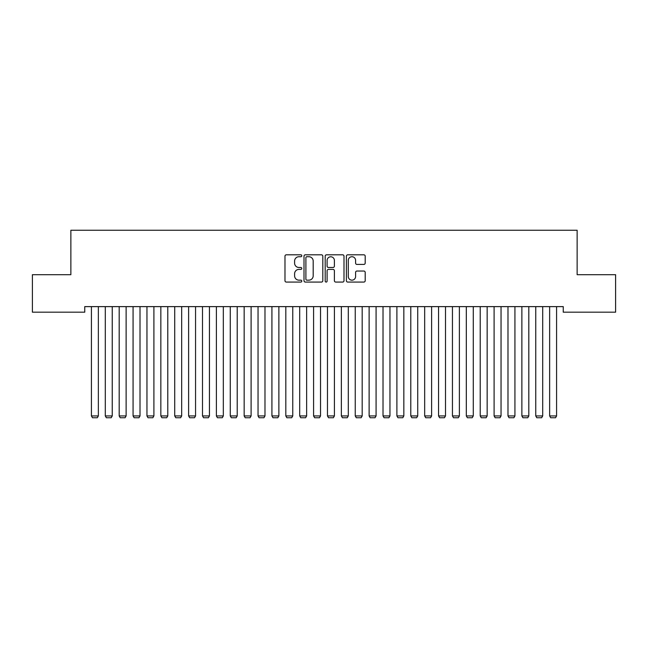 <?xml version="1.0" encoding="UTF-8"?>
<svg xmlns="http://www.w3.org/2000/svg" width="648" height="648" viewBox="0 0 648 648"><rect width="100%" height="100%" fill="white"/><g stroke="black" fill="none" stroke-linecap="round" stroke-linejoin="round"><path stroke-width="0.97" d="M301.782 255.766A0.956 0.956 0 0 0 300.826 254.81L286.351 254.81A1.361 1.361 0 0 0 284.982 256.179L284.982 280.714A1.361 1.361 0 0 0 286.351 282.074L300.826 282.074A0.956 0.956 0 0 0 301.782 281.119A0.956 0.956 0 0 0 300.826 280.163L298.955 280.163A4.358 4.358 0 0 1 294.597 275.805L294.597 273.756A4.358 4.358 0 0 1 298.955 269.398L300.826 269.398A0.956 0.956 0 0 0 301.782 268.442A0.956 0.956 0 0 0 300.826 267.486L298.955 267.486A4.358 4.358 0 0 1 294.597 263.129L294.597 261.079A4.358 4.358 0 0 1 298.955 256.721L300.826 256.721A0.956 0.956 0 0 0 301.782 255.766M363.836 264.425A1.361 1.361 0 0 0 365.197 263.056L365.197 256.179A1.361 1.361 0 0 0 363.836 254.81L347.749 254.81A1.361 1.361 0 0 0 346.388 256.179L346.388 280.714A1.361 1.361 0 0 0 347.749 282.074L363.836 282.074A1.361 1.361 0 0 0 365.197 280.714L365.197 272.395A1.361 1.361 0 0 0 363.836 271.034L356.951 271.034A1.361 1.361 0 0 0 355.59 272.395L355.59 276.518A3.645 3.645 0 0 1 351.945 280.163A3.645 3.645 0 0 1 348.292 276.518L348.292 260.366A3.645 3.645 0 0 1 351.945 256.721A3.645 3.645 0 0 1 355.59 260.366L355.59 263.056A1.361 1.361 0 0 0 356.951 264.425L363.836 264.425M563.25 306.626L84.75 306.626L84.75 312.182L32.4 312.182L32.4 274.695L70.867 274.695L70.867 230.259L577.133 230.259L577.133 274.695L615.6 274.695L615.6 312.182L563.25 312.182L563.25 306.626M322.809 256.179A1.361 1.361 0 0 0 321.44 254.81L305.362 254.81A1.361 1.361 0 0 0 304.001 256.179L304.001 280.714A1.361 1.361 0 0 0 305.362 282.074L321.44 282.074A1.361 1.361 0 0 0 322.809 280.714L322.809 256.179M326.56 254.81L342.638 254.81A1.361 1.361 0 0 1 343.999 256.179L343.999 280.714A1.361 1.361 0 0 1 342.638 282.074L335.753 282.074A1.361 1.361 0 0 1 334.392 280.714L334.392 270.759A1.361 1.361 0 0 0 333.031 269.398L328.463 269.398A1.361 1.361 0 0 0 327.102 270.759L327.102 281.119A0.956 0.956 0 0 1 326.147 282.074A0.956 0.956 0 0 1 325.191 281.119L325.191 256.179A1.361 1.361 0 0 1 326.56 254.81M306.86 256.721A0.956 0.956 0 0 0 305.905 257.677L305.905 279.207A0.956 0.956 0 0 0 306.86 280.163L308.837 280.163A4.358 4.358 0 0 0 313.195 275.805L313.195 261.079A4.358 4.358 0 0 0 308.837 256.721L306.86 256.721M334.392 260.439A3.645 3.645 0 0 0 330.747 256.786A3.645 3.645 0 0 0 327.102 260.439L327.102 266.126A1.361 1.361 0 0 0 328.463 267.486L333.031 267.486A1.361 1.361 0 0 0 334.392 266.126L334.392 260.439M98.358 306.626L98.358 415.935L91.417 415.935L91.417 306.626M98.358 415.935L97.313 417.741L92.453 417.741L91.417 415.935M112.242 306.626L112.242 415.935L105.3 415.935L105.3 306.626M112.242 415.935L111.205 417.741L106.345 417.741L105.3 415.935M126.125 306.626L126.125 415.935L119.183 415.935L119.183 306.626M126.125 415.935L125.088 417.741L120.228 417.741L119.183 415.935M140.017 306.626L140.017 415.935L133.075 415.935L133.075 306.626M140.017 415.935L138.972 417.741L134.112 417.741L133.075 415.935M153.9 306.626L153.9 415.935L146.958 415.935L146.958 306.626M153.9 415.935L152.855 417.741L147.995 417.741L146.958 415.935M167.783 306.626L167.783 415.935L160.842 415.935L160.842 306.626M167.783 415.935L166.747 417.741L161.887 417.741L160.842 415.935M181.675 306.626L181.675 415.935L174.725 415.935L174.725 306.626M181.675 415.935L180.63 417.741L175.77 417.741L174.725 415.935M195.558 306.626L195.558 415.935L188.617 415.935L188.617 306.626M195.558 415.935L194.513 417.741L189.653 417.741L188.617 415.935M209.442 306.626L209.442 415.935L202.5 415.935L202.5 306.626M209.442 415.935L208.405 417.741L203.545 417.741L202.5 415.935M223.325 306.626L223.325 415.935L216.383 415.935L216.383 306.626M223.325 415.935L222.288 417.741L217.428 417.741L216.383 415.935M237.217 306.626L237.217 415.935L230.275 415.935L230.275 306.626M237.217 415.935L236.172 417.741L231.312 417.741L230.275 415.935M251.1 306.626L251.1 415.935L244.158 415.935L244.158 306.626M251.1 415.935L250.055 417.741L245.195 417.741L244.158 415.935M264.983 306.626L264.983 415.935L258.042 415.935L258.042 306.626M264.983 415.935L263.947 417.741L259.087 417.741L258.042 415.935M278.875 306.626L278.875 415.935L271.925 415.935L271.925 306.626M278.875 415.935L277.83 417.741L272.97 417.741L271.925 415.935M292.758 306.626L292.758 415.935L285.817 415.935L285.817 306.626M292.758 415.935L291.713 417.741L286.853 417.741L285.817 415.935M306.642 306.626L306.642 415.935L299.7 415.935L299.7 306.626M306.642 415.935L305.605 417.741L300.745 417.741L299.7 415.935M320.525 306.626L320.525 415.935L313.583 415.935L313.583 306.626M320.525 415.935L319.488 417.741L314.628 417.741L313.583 415.935M334.417 306.626L334.417 415.935L327.475 415.935L327.475 306.626M334.417 415.935L333.372 417.741L328.512 417.741L327.475 415.935M348.3 306.626L348.3 415.935L341.358 415.935L341.358 306.626M348.3 415.935L347.255 417.741L342.395 417.741L341.358 415.935M362.183 306.626L362.183 415.935L355.242 415.935L355.242 306.626M362.183 415.935L361.147 417.741L356.287 417.741L355.242 415.935M376.075 306.626L376.075 415.935L369.125 415.935L369.125 306.626M376.075 415.935L375.03 417.741L370.17 417.741L369.125 415.935M389.958 306.626L389.958 415.935L383.017 415.935L383.017 306.626M389.958 415.935L388.913 417.741L384.053 417.741L383.017 415.935M403.842 306.626L403.842 415.935L396.9 415.935L396.9 306.626M403.842 415.935L402.805 417.741L397.945 417.741L396.9 415.935M417.725 306.626L417.725 415.935L410.783 415.935L410.783 306.626M417.725 415.935L416.688 417.741L411.828 417.741L410.783 415.935M431.617 306.626L431.617 415.935L424.675 415.935L424.675 306.626M431.617 415.935L430.572 417.741L425.712 417.741L424.675 415.935M445.5 306.626L445.5 415.935L438.558 415.935L438.558 306.626M445.5 415.935L444.455 417.741L439.595 417.741L438.558 415.935M459.383 306.626L459.383 415.935L452.442 415.935L452.442 306.626M459.383 415.935L458.347 417.741L453.487 417.741L452.442 415.935M473.275 306.626L473.275 415.935L466.325 415.935L466.325 306.626M473.275 415.935L472.23 417.741L467.37 417.741L466.325 415.935M487.158 306.626L487.158 415.935L480.217 415.935L480.217 306.626M487.158 415.935L486.113 417.741L481.253 417.741L480.217 415.935M501.042 306.626L501.042 415.935L494.1 415.935L494.1 306.626M501.042 415.935L500.005 417.741L495.145 417.741L494.1 415.935M514.925 306.626L514.925 415.935L507.983 415.935L507.983 306.626M514.925 415.935L513.888 417.741L509.028 417.741L507.983 415.935M528.817 306.626L528.817 415.935L521.875 415.935L521.875 306.626M528.817 415.935L527.772 417.741L522.912 417.741L521.875 415.935M542.7 306.626L542.7 415.935L535.758 415.935L535.758 306.626M542.7 415.935L541.655 417.741L536.795 417.741L535.758 415.935M556.583 306.626L556.583 415.935L549.642 415.935L549.642 306.626M556.583 415.935L555.547 417.741L550.687 417.741L549.642 415.935"/></g></svg>
